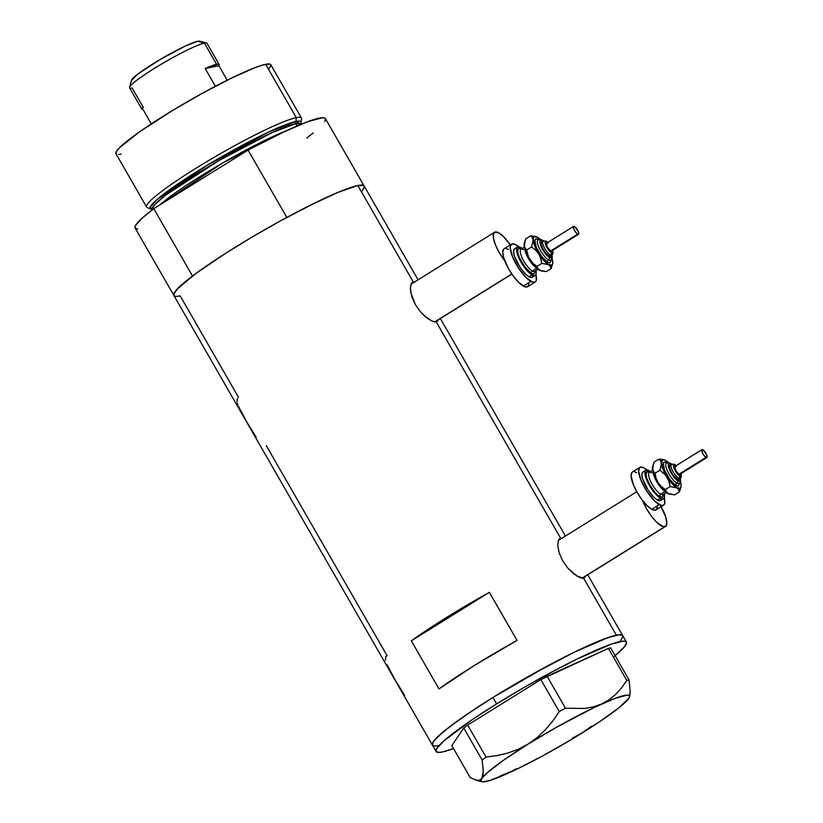 <?xml version="1.0" encoding="UTF-8"?>
<svg xmlns="http://www.w3.org/2000/svg" width="823" height="823" viewBox="0 0 823 823"><rect width="100%" height="100%" fill="white"/><g stroke="black" fill="none" stroke-linecap="round" stroke-linejoin="round"><path stroke-width="1.23" d="M661.147 506.752A22.324 6.79 -121.9 0 1 665.488 526.473A22.324 6.79 -121.9 0 1 664.778 526.751L581.954 578.209L664.778 526.751A22.324 6.79 -121.9 0 1 642.598 500.559L646.662 508.953L651.435 516.206L656.559 522.142L663.184 526.669L665.941 526.103L666.825 522.708L665.714 516.998L660.756 506.063M511.803 273.977L434.595 321.947L511.803 273.977M495.292 232.004A22.324 6.79 -121.9 0 1 510.322 244.915L503.511 236.623L498.82 232.919L495.292 232.004L493.43 234.02L493.553 238.66L495.611 245.223L499.314 252.692L504.736 260.809A22.324 6.79 -121.9 0 1 494.572 232.281A22.324 6.79 -121.9 0 1 495.292 232.004M585.287 576.306L583.641 578.25L576.995 576.079L568.035 568.333L562.757 560.957L559.198 552.963L557.778 545.711L558.364 540.444L560.586 538.16L559.156 539.055L560.586 538.16L562.171 538.293L560.586 538.16L436.283 321.988L432.291 321.207L425.203 316.567L420.676 312.082L415.399 304.695L411.839 296.702L410.42 289.449L411.006 284.182L413.228 281.898L411.798 282.793L413.228 281.898L414.823 282.042L413.228 281.898L357.81 185.514L413.228 281.898L411.942 282.628L413.228 281.898M585.276 576.316L583.641 578.25L616.376 635.181L583.641 578.25L579.639 577.468L574.063 574.053L568.035 568.333L562.757 560.957L559.198 552.963L557.778 545.711L558.364 540.444L560.586 538.16L436.283 321.988L432.291 321.207L426.715 317.801L420.676 312.082L415.399 304.695L410.862 292.906L410.482 286.507L411.942 282.628M387.088 664.85L395.05 679.798L404.638 695.384M387.098 655.746L385.75 656.497L385.431 660.262M238.619 406.665L246.591 421.613L256.179 437.198M237.363 403.455L237.919 404.988M237.291 398.311L236.973 402.077M238.557 397.406L180.175 295.889A109.757 11.656 -29.9 0 1 173.838 295.416A109.757 11.656 -29.9 0 1 192.5 276.024L153.767 208.672A109.757 11.656 150.1 0 0 135.116 228.064L173.838 295.416A109.757 11.656 150.1 0 1 248.525 239.184A109.757 11.656 150.1 0 1 357.81 185.514L337.8 192.438L315.682 202.551L280.324 220.955L252.363 236.911L225.831 253.186L196.584 272.989L178.375 287.875L174.342 292.721L173.951 295.57M387.016 655.592L266.302 445.665M438.741 745.545L435.779 745.977L438.741 745.545A109.757 11.656 -29.9 0 1 432.404 745.072A109.757 11.656 -29.9 0 1 507.091 688.841A109.757 11.656 -29.9 0 1 616.376 635.181A109.757 11.656 -29.9 0 1 622.713 635.644A109.757 11.656 150.1 0 0 492.936 697.472L468.647 713.181L449.42 726.935L436.931 737.531L432.908 742.377L432.517 745.237L432.25 744.064L434.472 740.196L444.451 730.865L461.58 718.047L484.397 702.842L492.936 697.472L496.619 703.881A109.757 11.656 -29.9 0 1 626.396 642.063A109.757 11.656 -29.9 0 1 615.11 655.653M437.425 321.351L437.929 320.054L436.283 321.988M418.094 279.799L325.414 118.635A109.757 11.656 150.1 0 0 248.073 150.084L286.805 217.437A109.757 11.656 -29.9 0 1 364.147 185.988A109.757 11.656 150.1 0 0 357.81 185.514L363.653 185.494L364.322 186.811L363.468 188.981M559.301 538.88L560.586 538.16M438.988 688.923L411.325 640.808A109.757 11.656 -29.9 0 1 489.376 592.323L517.039 640.428A109.757 11.656 150.1 0 0 438.988 688.923L411.325 640.808L489.376 592.323L517.039 640.428L474.49 665.395L438.988 688.923M177.212 296.321L180.175 295.889M362.079 190.874L364.301 186.996M364.044 185.833L362.861 185.196L357.81 185.514L338.685 192.068L309.654 205.534L286.805 217.437L248.073 150.084L281.476 133.028L307.596 121.701L322.739 117.71L324.92 118.142L325.589 119.458L324.746 121.629M620.645 640.531L622.867 636.652L620.645 640.531M614.359 656.27L624.338 646.94L626.56 643.072L626.293 641.899L625.12 641.261L623.032 641.158L611.602 644.039L577.941 658.626L551.801 672.031L523.891 687.555L496.619 703.881L472.33 719.6L443.957 740.823L436.591 748.796L436.2 751.646L439.461 752.387L442.435 751.955L453.524 748.57A109.757 11.656 -29.9 0 1 436.097 751.492A109.757 11.656 -29.9 0 1 496.619 703.881L492.936 697.472L548.118 665.612L574.248 652.217L596.366 642.094L612.559 636.138L619.349 634.749L622.61 635.49L619.349 634.749L607.919 637.619L574.248 652.217L529.559 675.806L492.936 697.472A109.757 11.656 150.1 0 0 432.404 745.072L173.838 295.416M411.325 640.808L446.827 617.291L489.376 592.323L411.325 640.808M558.375 540.433L558.405 540.444A23.25 7.068 58.1 0 0 558.375 540.433L636.776 491.743M584.783 577.612L583.641 578.25M626.735 700.044L628.69 698.439A85.582 9.084 -29.9 0 1 582.221 732.923L591.346 726.318L582.221 732.923A85.582 9.084 -29.9 0 1 508.748 772.962L516.258 768.692L508.748 772.962A85.582 9.084 -29.9 0 1 481.949 781.727A85.582 9.084 -29.9 0 1 481.753 778.507L479.83 780.101L477.186 780.369L470.252 777.663L451.837 745.638L463.719 727.974L482.134 759.989L483.276 771.254L482.906 775.482L481.753 778.507L479.83 780.101M629.832 695.486L630.212 691.269L629.07 679.932L626.797 680.395L621.735 687.647L615.954 694.118L609.318 699.632L601.695 703.984L593.404 706.885L584.484 708.449L565.473 708.212L559.27 711.597L552.768 720.979L545.443 729.713L537.306 737.439L528.222 744.013L518.305 749.239L507.904 753.024L497.113 755.565L486.054 757.088L482.134 759.989L483.276 771.254L481.753 778.507A85.582 9.084 -29.9 0 1 528.222 744.013A85.582 9.084 -29.9 0 1 601.695 703.984A85.582 9.084 -29.9 0 1 629.472 696.896L630.212 691.269L629.07 679.932L610.666 647.907L608.382 648.38L626.797 680.395L621.735 687.647L615.954 694.118L609.318 699.632L601.695 703.984L593.404 706.885L584.484 708.449L565.473 708.212L547.058 676.197L608.382 648.38L540.855 679.572L559.27 711.597L552.768 720.979L545.443 729.713L537.306 737.439L528.222 744.013L518.305 749.239L507.904 753.024L497.113 755.565L486.054 757.088L467.639 725.063L540.855 679.572L467.639 725.063L463.719 727.974L451.837 745.638L470.252 777.663L477.186 780.369M500.322 775.894L516.721 769.227L543.982 755.185L572.952 738.591L599.226 721.977L618.793 707.883L628.69 698.439L629.533 696.597L629.101 695.476L627.404 695.085L615.12 698.346L593.722 707.708L556.78 727.131L528.222 744.013L503.779 760.051L487.165 772.807L481.753 778.507L480.92 780.338L481.352 781.459L483.039 781.85L490.086 780.399L508.737 772.962M572.345 738.128L582.221 732.923M629.472 696.896A85.582 9.084 -29.9 0 1 628.69 698.439M622.61 635.49L622.867 636.652M559.27 711.597L540.855 679.572L547.058 676.197L565.473 708.212L559.27 711.597M482.134 759.989L463.719 727.974L467.639 725.063L486.054 757.088L482.134 759.989M626.797 680.395L608.382 648.38L610.666 647.907L629.07 679.932L626.797 680.395M301.064 122.617L301.578 118.841A89.296 9.485 150.1 0 0 296.301 117.638L295.92 121.444A86.96 9.238 -29.9 0 1 301.064 122.617A86.96 9.238 -29.9 0 1 300.549 123.934L295.92 121.444A1.862 1.759 -101.6 0 0 295.694 123.687L272.074 132.606L218.846 160.608L166.04 194.835L154.457 204.896L152.162 209.135M150.804 209.021A86.96 9.238 -29.9 0 0 152.173 209.237L150.167 207.231L156.833 199.68L207.118 165.3L268.514 132.092L295.92 121.444L296.301 117.638A89.296 9.485 -29.9 0 1 301.455 118.018L270.788 64.688A89.296 9.485 150.1 0 0 265.644 64.307L296.301 117.638L265.644 64.307A89.296 9.485 150.1 0 0 176.729 107.967A89.296 9.485 150.1 0 0 115.971 153.716L146.628 207.046A89.296 9.485 -29.9 0 1 207.396 161.298A89.296 9.485 -29.9 0 1 296.301 117.638A89.296 9.485 150.1 0 0 204.299 163.149A89.296 9.485 150.1 0 0 147.276 207.571L150.804 209.021A86.96 9.238 -29.9 0 1 206.336 165.773A86.96 9.238 -29.9 0 1 295.92 121.444A1.862 1.759 78.4 0 0 295.694 123.687L297.01 125.96L295.694 123.687A85.582 9.084 150.1 0 0 210.493 165.526A85.582 9.084 150.1 0 0 152.265 209.371L152.44 209.68M160.043 204.773L223.105 162.717L285.725 131.022A85.582 9.084 -29.9 0 0 160.043 204.773M300.817 124.366L300.632 124.057A85.582 9.084 150.1 0 0 295.694 123.687L300.477 123.851M174.342 295.91L173.663 294.603L176.873 289.429L192.5 276.024L153.767 208.672L248.073 150.084L153.767 208.672L141.978 218.301L135.785 225.07L134.941 227.251L135.61 228.557L137.791 228.989M313.316 132.894L306.763 138.027M121.125 154.096L118.707 154.457M116.053 153.85L116.372 151.525L119.654 147.574L139.704 131.731L172.429 110.56L202.602 93.143L231.366 78.175L254.348 67.918L262.527 65.089L269.749 64.04L270.921 65.511L269.111 68.659M219.175 64.492L207.005 43.331A44.648 4.743 150.1 0 0 204.423 43.135A44.648 4.743 -29.9 0 1 206.532 43.022L199.485 41.16A39.442 4.187 150.1 0 0 197.633 41.263L204.423 43.135L216.603 64.307A44.648 4.743 -29.9 0 1 219.175 64.492A44.648 4.743 -29.9 0 1 218.897 65.727L227.22 80.212L218.897 65.727L205.205 68.535A44.648 4.743 -29.9 0 1 216.603 64.307L204.423 43.135A44.648 4.743 150.1 0 0 159.971 64.966A44.648 4.743 150.1 0 0 129.592 87.845L141.762 109.006A44.648 4.743 -29.9 0 1 142.05 107.782L151.298 123.872L142.05 107.782L141.968 109.212L142.976 109.387A44.648 4.743 -29.9 0 1 141.762 109.006M143.367 107.504L132.174 88.03A44.648 4.743 -29.9 0 1 129.561 87.279A44.648 4.743 -29.9 0 1 162.008 63.762A44.648 4.743 -29.9 0 1 204.423 43.135L199.958 41.798M215.4 86.261L205.205 68.535L218.897 65.727L218.98 64.297L218.095 64.122L205.205 68.535L215.4 86.261M131.474 80.397L137.636 74.235L159.744 59.729L185.34 46.026L197.633 41.263A39.442 4.187 150.1 0 0 160.166 59.482A39.442 4.187 150.1 0 0 131.495 80.253L129.561 87.279M680.96 473.637A6.512 1.975 -121.9 0 1 679.52 475.756A1.862 1.553 119.3 0 1 678.646 478.225A8.374 2.541 58.1 0 0 680.498 478.204M679.16 478.749L678.471 479.5L677.144 479.161L678.646 478.225L677.144 479.161A8.374 2.541 58.1 0 0 678.738 479.398L680.24 478.461A8.374 2.541 -121.9 0 1 678.646 478.225A8.374 2.541 -121.9 0 1 672.628 470.869A8.374 2.541 -121.9 0 1 671.403 464.234A8.374 2.541 -121.9 0 1 672.998 464.47A1.862 1.553 119.3 0 1 675.138 465.067L674.099 464.8L673.502 465.983L675.94 471.918L680.096 476.003L681.094 475.437L680.827 473.184M671.619 464.121L670.272 463.195A1.862 1.553 119.3 0 1 670.868 463.884A1.862 1.553 -60.7 0 0 670.261 463.184A1.862 1.553 119.3 0 0 668.739 463.287A12.088 3.673 58.1 0 0 666.064 463.318A12.088 3.673 58.1 0 0 668.585 473.256A12.088 3.673 58.1 0 0 676.887 483.152A1.862 1.553 -60.7 0 0 676.012 485.611A13.95 4.238 -121.9 0 1 664.593 470.386A13.95 4.238 -121.9 0 1 666.609 462.701L666.743 462.783M679.5 483.657L678.224 486.187L676.012 485.611A1.862 1.553 119.3 0 1 676.887 483.152A12.088 3.673 58.1 0 0 679.572 483.122A12.088 3.673 58.1 0 1 676.887 483.152A1.862 1.553 -60.7 0 0 677.771 480.683A1.862 1.553 119.3 0 1 676.887 483.152A12.088 3.673 58.1 0 1 668.585 473.256A12.088 3.673 58.1 0 1 666.064 463.318M679.582 475.931A10.236 3.107 -121.9 0 1 677.771 480.683L679.921 480.807L680.189 478.05M680.065 473.585L679.88 474.285L678.893 474.233A4.65 1.409 58.1 0 0 679.788 474.367L706.885 457.526A4.65 1.409 -121.9 0 1 705.99 457.393L678.893 474.233L675.858 470.715L674.778 466.538M701.968 449.625L674.87 466.466A4.65 1.409 58.1 0 0 675.549 470.149A4.65 1.409 58.1 0 0 678.893 474.233L705.99 457.393A4.65 1.409 -121.9 0 1 702.647 453.319A4.65 1.409 -121.9 0 1 701.968 449.625A4.65 1.409 -121.9 0 1 702.863 449.759A4.65 1.409 -121.9 0 1 706.206 453.843A4.65 1.409 -121.9 0 1 706.885 457.526M651.867 472.814A13.024 3.961 58.1 0 0 648.977 472.844A13.024 3.961 58.1 0 0 651.703 483.554A13.024 3.961 58.1 0 0 660.643 494.201A1.862 1.553 -60.7 0 0 659.768 496.66A14.886 4.527 -121.9 0 1 647.588 480.416A14.886 4.527 -121.9 0 1 649.728 472.227L649.738 472.227M653.143 472.217A13.024 3.961 -121.9 0 0 664.994 491.3A13.024 3.961 -121.9 0 1 653.184 472.618M649.296 472.505L649.378 472.443A13.024 3.961 58.1 0 0 651.281 482.772A13.024 3.961 58.1 0 0 660.643 494.201L665.128 491.413L660.643 494.201A13.024 3.961 58.1 0 0 663.122 494.572L666.435 492.514M661.425 499.232L660.036 500.744L657.382 500.065A16.748 5.092 58.1 0 0 660.571 500.538L663.585 498.666A16.748 5.092 -121.9 0 1 660.396 498.193L657.382 500.065L653.863 497.287L648.174 490.189L642.732 479.192L641.899 474.912L642.568 472.371M645.911 470.221L642.897 472.093A16.748 5.092 58.1 0 0 645.345 485.364A16.748 5.092 58.1 0 0 657.382 500.065L660.396 498.193A16.748 5.092 -121.9 0 1 648.359 483.492A16.748 5.092 -121.9 0 1 645.911 470.221A16.748 5.092 -121.9 0 1 649.11 470.694A16.748 5.092 -121.9 0 1 650.592 471.692M650.787 471.846L646.456 470.005L645.057 471.517L645.746 477.319L649.46 485.519L654.964 493.358L660.396 498.193L661.857 498.81L663.914 498.388L664.336 493.821A16.748 5.092 -121.9 0 1 663.585 498.666M639.955 467.351L632.434 472.032A22.324 6.79 58.1 0 0 635.685 489.726A22.324 6.79 58.1 0 0 651.734 509.324A22.324 6.79 58.1 0 0 655.993 509.951L663.523 505.281A22.324 6.79 -121.9 0 1 659.264 504.643L651.734 509.324L659.264 504.643A22.324 6.79 -121.9 0 1 643.216 485.045A22.324 6.79 -121.9 0 1 639.955 467.351A22.324 6.79 -121.9 0 1 644.214 467.989A22.324 6.79 -121.9 0 1 647.022 469.974L644.214 467.989L640.675 467.073L639.512 467.721L638.627 471.116L640.994 480.282L646.981 491.475L654.573 500.94L661.208 505.466L663.966 504.911L664.655 503.542L664.295 497.781A22.324 6.79 -121.9 0 1 663.523 505.281M652.588 466.847L653.555 473.482L658.122 482.72L664.408 490.734L669.809 494.222M631.982 472.392L631.097 475.787L633.463 484.953L637.167 492.432L641.93 499.684L647.053 505.62L651.734 509.324L655.273 510.239L657.124 508.223L657.32 506.196M636.683 472.659L634.739 471.836M663.492 494.582L662.124 497.277L658.266 495.641L654.943 492.37L650.047 485.405L646.744 478.112L646.004 474.305L647.372 471.61L649.728 472.227M659.768 496.66A1.862 1.553 119.3 0 1 660.643 494.201A13.024 3.961 58.1 0 0 663.523 494.17M669.274 494.098L666.856 492.74L665.365 489.603L661.373 486.578L658.122 482.72A16.748 5.092 58.1 0 0 667.916 493.512L666.105 491.804L665.365 489.603L670.2 486.588L680.22 488.327L681.135 486.115L680.467 481.805A16.748 5.092 -121.9 0 1 681.105 484.953L681.105 484.942A16.748 5.092 -121.9 0 1 681.063 486.774A16.748 5.092 -121.9 0 1 676.948 487.905A16.748 5.092 -121.9 0 1 667.155 477.103L672.165 483.801L678.018 488.677L679.51 491.815L681.084 486.506L679.51 491.815L674.665 494.829L667.916 493.512A16.748 5.092 58.1 0 0 669.274 494.098A16.748 5.092 58.1 0 0 669.397 494.139M669.181 463.184L664.665 459.934L662.392 459.985L659.912 470.231L665.642 475.056L669.212 481.671L670.2 486.588L665.365 489.603L661.373 486.578L658.122 482.72L656.054 478.153L655.067 473.235L653.318 471.486L652.474 468.976A16.748 5.092 58.1 0 0 658.122 482.72L656.054 478.153L655.067 473.235L659.912 470.231L663.904 473.246L667.155 477.103A16.748 5.092 -121.9 0 1 661.507 463.359L663.245 469.624L668.338 479.315L670.2 486.588L676.948 487.905L678.759 489.613L679.51 491.815L674.665 494.829L669.284 494.098M652.557 466.96A16.748 5.092 58.1 0 0 652.526 467.145A16.748 5.092 58.1 0 0 652.474 468.976L654.079 462.104L658.914 459.1L660.663 460.849L661.507 463.359A16.748 5.092 -121.9 0 1 664.315 459.82A16.748 5.092 -121.9 0 1 665.663 460.407A16.748 5.092 -121.9 0 1 668.513 462.557M652.495 467.443L654.079 462.104L658.914 459.1L661.219 461.991L661.178 466.579L659.912 470.231L655.067 473.235L652.762 470.345L652.804 465.756M676.012 485.611L669.881 479.593L664.593 470.386L663.235 463.39L664.398 462.125L666.609 462.701M662.68 459.429L658.914 459.1L664.182 459.779M665.663 460.407L666.723 461.178M671.897 464.584L669.253 463.462L668.399 464.388L669.397 469.522L673.276 476.27L677.771 480.683A10.236 3.107 -121.9 0 1 669.397 469.522A10.236 3.107 -121.9 0 1 670.868 463.884M676.506 466.147L675.138 465.067A1.862 1.553 -60.7 0 0 674.531 464.378L671.403 464.234L669.901 465.17A8.374 2.541 58.1 0 0 671.126 471.805A8.374 2.541 58.1 0 0 677.144 479.161L673.461 475.54L670.92 471.404L669.521 467.567L669.737 465.314M670.169 465.067L670.766 465.098M675.025 466.404L675.765 466.6M702.863 449.759L701.731 449.986L702.533 453.092L704.488 456.055L706.731 457.588L707.163 456.744L706.319 454.07L702.863 449.759M671.146 464.491A8.374 2.541 58.1 0 0 672.895 471.373A8.374 2.541 58.1 0 0 678.646 478.225A1.862 1.553 -60.7 0 0 679.52 475.756A6.512 1.975 -121.9 0 1 674.191 468.657A6.512 1.975 -121.9 0 1 675.138 465.067M552.603 250.408A6.512 1.975 -121.9 0 1 551.163 252.538A1.862 1.553 119.3 0 1 550.289 254.996A8.374 2.541 58.1 0 0 552.14 254.976M550.803 255.521L550.103 256.272L548.776 255.932L550.289 254.996L548.776 255.932A8.374 2.541 58.1 0 0 550.381 256.169L551.883 255.233A8.374 2.541 -121.9 0 1 550.289 254.996A8.374 2.541 -121.9 0 1 544.27 247.651A8.374 2.541 -121.9 0 1 543.046 241.016A8.374 2.541 -121.9 0 1 544.641 241.252A1.862 1.553 119.3 0 1 546.77 241.839L545.402 241.767L545.238 243.515L548.303 249.719L552.192 252.805L552.47 249.955M543.262 240.892L541.915 239.966A1.862 1.553 119.3 0 1 542.511 240.655A1.862 1.553 -60.7 0 0 541.904 239.966A1.862 1.553 119.3 0 0 540.382 240.069A12.088 3.673 58.1 0 0 537.697 240.09A12.088 3.673 58.1 0 0 540.227 250.038A12.088 3.673 58.1 0 0 548.53 259.924A1.862 1.553 -60.7 0 0 547.655 262.383A13.95 4.238 -121.9 0 1 536.236 247.157A13.95 4.238 -121.9 0 1 538.242 239.472L538.386 239.555M551.143 260.428L549.867 262.959L547.655 262.383A1.862 1.553 119.3 0 1 548.53 259.924A12.088 3.673 58.1 0 0 551.204 259.893A12.088 3.673 58.1 0 1 548.53 259.924A1.862 1.553 -60.7 0 0 549.404 257.455A1.862 1.553 119.3 0 1 548.53 259.924A12.088 3.673 58.1 0 1 540.227 250.038A12.088 3.673 58.1 0 1 537.697 240.09M551.225 252.712A10.236 3.107 -121.9 0 1 549.404 257.455L551.564 257.578L551.832 254.832M551.698 250.357L551.276 251.2L550.536 251.005A4.65 1.409 58.1 0 0 551.42 251.138L578.518 234.298A4.65 1.409 -121.9 0 1 577.633 234.174L550.536 251.005L547.079 246.705L546.421 243.31M573.61 226.397L546.513 243.238A4.65 1.409 58.1 0 0 547.192 246.921A4.65 1.409 58.1 0 0 550.536 251.005L577.633 234.174A4.65 1.409 -121.9 0 1 574.289 230.09A4.65 1.409 -121.9 0 1 573.61 226.397A4.65 1.409 -121.9 0 1 574.495 226.531A4.65 1.409 -121.9 0 1 577.839 230.615A4.65 1.409 -121.9 0 1 578.518 234.298M523.5 249.595A13.024 3.961 58.1 0 0 520.62 249.616A13.024 3.961 58.1 0 0 523.335 260.325A13.024 3.961 58.1 0 0 532.286 270.973A1.862 1.553 -60.7 0 0 531.401 273.442A14.886 4.527 -121.9 0 1 519.231 257.198A14.886 4.527 -121.9 0 1 521.37 248.999L519.015 248.392L517.78 249.729L517.852 252.826L519.231 257.198L524.868 267.012L531.401 273.442A1.862 1.553 119.3 0 1 532.286 270.973A13.024 3.961 58.1 0 0 534.765 271.343L538.067 269.296M524.776 248.988A13.024 3.961 -121.9 0 0 536.637 268.072A13.024 3.961 -121.9 0 1 524.817 249.39M536.761 268.195L532.286 270.973L536.761 268.195M533.067 276.014L531.679 277.526L529.024 276.837A16.748 5.092 58.1 0 0 532.214 277.31L535.228 275.438A16.748 5.092 -121.9 0 1 532.028 274.964L529.024 276.837L525.506 274.059L519.817 266.961L514.375 255.963L513.542 251.684L514.21 249.143M517.554 246.993L514.54 248.865A16.748 5.092 58.1 0 0 516.988 262.136A16.748 5.092 58.1 0 0 529.024 276.837L532.028 274.964A16.748 5.092 -121.9 0 1 519.992 260.263A16.748 5.092 -121.9 0 1 517.554 246.993A16.748 5.092 -121.9 0 1 520.743 247.466A16.748 5.092 -121.9 0 1 522.235 248.464M522.43 248.618L518.089 246.787L516.7 248.299L516.556 249.822L518.325 256.694L522.821 265.088L528.52 272.187L533.499 275.582L534.683 275.654L536.071 274.141L535.979 270.592A16.748 5.092 -121.9 0 1 535.228 275.438M511.597 244.122L504.067 248.803A22.324 6.79 58.1 0 0 507.328 266.498A22.324 6.79 58.1 0 0 523.377 286.095A22.324 6.79 58.1 0 0 527.636 286.723L535.156 282.052A22.324 6.79 -121.9 0 1 530.897 281.415L523.377 286.095L530.897 281.415A22.324 6.79 -121.9 0 1 514.848 261.817A22.324 6.79 -121.9 0 1 511.597 244.122A22.324 6.79 -121.9 0 1 515.856 244.76A22.324 6.79 -121.9 0 1 518.655 246.746L515.856 244.76L512.317 243.845L510.455 245.861L510.26 247.888L512.636 257.054L518.624 268.257L526.216 277.711L532.851 282.248L535.598 281.682L536.298 280.314L535.938 274.553A22.324 6.79 -121.9 0 1 535.156 282.052M524.23 243.618L525.187 250.264L529.755 259.492L536.04 267.506L541.452 270.993M503.625 249.174L502.74 252.568L503.841 258.268L508.799 269.203L513.573 276.456L518.685 282.392L525.321 286.918L528.078 286.363L528.963 282.968M508.326 249.431L506.371 248.608M535.135 271.353L533.767 274.049L531.401 273.442M520.938 249.276L521.021 249.225A13.024 3.961 58.1 0 0 522.924 259.543A13.024 3.961 58.1 0 0 532.286 270.973A13.024 3.961 58.1 0 0 535.166 270.942M540.814 239.956L537.306 237.178L534.034 236.757L533.119 238.968L534.22 244.647L539.97 256.097L541.843 263.37L548.591 264.677L550.402 266.385L551.143 268.596L546.307 271.6L539.559 270.283A16.748 5.092 58.1 0 0 540.906 270.88L538.499 269.512L536.997 266.374L533.006 263.36L529.755 259.492A16.748 5.092 58.1 0 0 539.559 270.283L537.748 268.576L536.997 266.374L541.843 263.37L551.863 265.099L552.778 262.887L552.11 258.576A16.748 5.092 -121.9 0 1 552.747 261.724L552.747 261.714A16.748 5.092 -121.9 0 1 552.706 263.545A16.748 5.092 -121.9 0 1 548.591 264.677A16.748 5.092 -121.9 0 1 538.787 253.885L543.808 260.572L549.651 265.459L551.143 268.596L552.727 263.278L551.143 268.596L546.307 271.6L540.927 270.87A16.748 5.092 58.1 0 0 541.04 270.911M535.938 236.592L538.365 237.96L535.938 236.592L530.557 235.872L532.306 237.621L533.15 240.131L531.545 247.003L535.536 250.027L538.787 253.885L540.855 258.443L541.843 263.37L536.997 266.374L533.006 263.36L528.572 257.28L526.71 250.017L524.961 248.258L524.117 245.748A16.748 5.092 58.1 0 0 529.755 259.492L527.697 254.935L526.71 250.017L531.545 247.003L535.536 250.027L538.787 253.885A16.748 5.092 -121.9 0 1 533.15 240.131A16.748 5.092 -121.9 0 1 535.958 236.592A16.748 5.092 -121.9 0 1 537.306 237.178A16.748 5.092 -121.9 0 1 540.155 239.328M524.2 243.731A16.748 5.092 58.1 0 0 524.158 243.917A16.748 5.092 58.1 0 0 524.117 245.748L525.712 238.876L530.557 235.872L532.306 237.621L533.15 240.131L531.545 247.003L526.71 250.017L524.405 247.116L524.446 242.528L525.712 238.876L530.557 235.872L534.322 236.201M547.655 262.383L541.524 256.365L536.236 247.157L534.878 240.162L536.03 238.907L538.242 239.472M524.138 244.215L524.446 242.528M543.54 241.355L541.616 240.275L540.351 240.532L539.95 242.096L541.03 246.293L544.919 253.042L549.404 257.455A10.236 3.107 -121.9 0 1 541.03 246.293A10.236 3.107 -121.9 0 1 542.511 240.655M548.139 242.919L546.77 241.839A1.862 1.553 -60.7 0 0 546.163 241.149L543.046 241.016L541.544 241.952A8.374 2.541 58.1 0 0 542.758 248.587A8.374 2.541 58.1 0 0 548.776 255.932L545.104 252.322L542.552 248.176L541.153 244.338L541.369 242.085M541.812 241.839L542.408 241.88M546.667 243.176L547.398 243.371M574.495 226.531L573.518 226.479L573.333 227.189L574.176 229.864L576.656 233.403L578.374 234.36L578.734 232.971L577.952 230.841L574.495 226.531M542.789 241.273A8.374 2.541 58.1 0 0 544.538 248.155A8.374 2.541 58.1 0 0 550.289 254.996A1.862 1.553 -60.7 0 0 551.163 252.538A6.512 1.975 -121.9 0 1 545.834 245.429A6.512 1.975 -121.9 0 1 546.77 241.839M582.159 578.25L665.488 526.473M434.801 321.988L511.875 274.1M626.396 642.063L587.715 574.793M565.452 536.061L440.367 318.532M410.996 284.213L494.541 232.302M481.949 781.727L475.766 780.101M436.097 751.492L432.404 745.072M680.24 478.461L681.393 476.826L681.094 473.544M676.187 465.643L674.541 464.378M666.239 463.02L670.272 463.195M679.078 483.554L680.549 481.537L680.436 478.286M649.378 472.443L652.69 470.396M681.063 486.774L680.971 487.288M551.883 255.233L553.035 253.607L552.737 250.326M547.83 242.425L546.184 241.16M537.882 239.791L541.915 239.966M550.721 260.325L552.192 258.309L552.079 255.068M521.021 249.225L524.323 247.167M552.706 263.545L552.614 264.06"/></g></svg>
